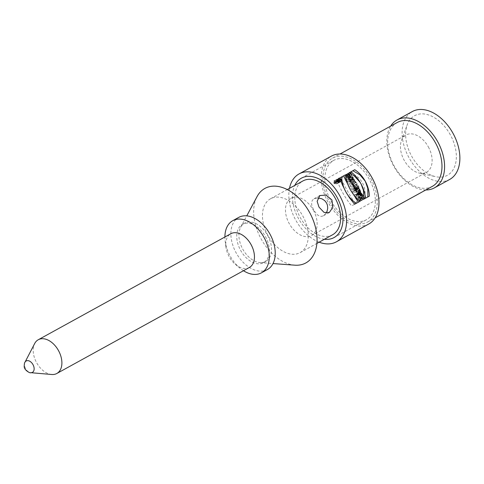 <?xml version="1.0" encoding="UTF-8"?>
<svg xmlns="http://www.w3.org/2000/svg" width="484" height="484" viewBox="0 0 484 484"><rect width="100%" height="100%" fill="white"/><g stroke="black" fill="none" stroke-linecap="round" stroke-linejoin="round"><path stroke-width="0.36" stroke-dasharray="2.42 1.81" d="M368.778 223.995A38.744 25.162 61.2 0 1 328.043 202.191A38.744 25.162 61.2 0 1 331.401 156.114M319.119 242.181A38.744 25.162 61.2 0 1 289.48 188.343M267.622 235.412A21.865 14.199 61.2 0 1 265.764 261.439A21.865 14.199 61.2 0 1 265.746 261.451A21.865 14.199 61.2 0 1 260.065 262.6A21.865 14.199 61.2 0 1 242.762 249.145A21.865 14.199 61.2 0 1 240.645 227.323A21.865 14.199 61.2 0 1 244.632 223.154A21.865 14.199 61.2 0 1 244.656 223.142A21.865 14.199 61.2 0 1 267.622 235.412M265.468 236.597A21.865 14.199 61.2 0 1 263.592 262.63A21.865 14.199 61.2 0 1 240.608 250.331A21.865 14.199 61.2 0 1 242.502 224.328A21.865 14.199 61.2 0 1 265.468 236.597M267.398 269.546A29.76 19.324 61.2 0 1 236.119 252.799A29.76 19.324 61.2 0 1 238.697 217.413M243.476 270.725A29.76 19.324 61.2 0 1 240.106 268.275A29.76 19.324 61.2 0 1 225.175 241.153A29.76 19.324 61.2 0 1 224.909 236.997M249.387 267.471A19.251 12.505 61.2 0 1 235.575 264.53A19.251 12.505 61.2 0 1 225.919 246.985A19.251 12.505 61.2 0 1 230.82 233.742M51.697 374.495A19.251 12.505 61.2 0 1 36.59 362.655A19.251 12.505 61.2 0 1 34.66 343.555M300.213 252.594A30.728 19.959 -118.8 0 0 302.821 216.015A30.728 19.959 -118.8 0 0 270.544 198.773A30.728 19.959 -118.8 0 0 267.876 235.315A30.728 19.959 -118.8 0 0 300.183 252.612A30.728 19.959 -118.8 0 0 300.213 252.594M294.829 265.178A42.513 27.606 61.2 0 1 261.178 239.005A42.513 27.606 61.2 0 1 257.058 196.577M449.684 179.449A38.744 25.162 61.2 0 1 408.956 157.645A38.744 25.162 61.2 0 1 412.308 111.568M425.781 189.976A38.744 25.162 61.2 0 1 393.661 166.066A38.744 25.162 61.2 0 1 390.636 126.136M397.243 122.5A36.439 23.668 -118.8 0 0 394.085 165.831A36.439 23.668 -118.8 0 0 432.387 186.34M450.32 134.806A34.007 22.089 -118.8 0 0 407.189 124.842A34.007 22.089 -118.8 0 0 411.648 156.163A34.007 22.089 -118.8 0 0 435.727 176.684A34.007 22.089 -118.8 0 0 450.32 134.806M370.786 178.584A36.439 23.668 61.2 0 1 367.665 221.974A36.439 23.668 61.2 0 1 329.356 201.465A36.439 23.668 61.2 0 1 332.514 158.135A36.439 23.668 61.2 0 1 370.786 178.584M313.384 210.219A21.254 13.806 61.2 0 1 311.563 235.533A21.254 13.806 61.2 0 1 289.214 223.566A21.254 13.806 61.2 0 1 291.059 198.289A21.254 13.806 61.2 0 1 313.384 210.219M428.358 146.918A21.254 13.806 61.2 0 1 426.531 172.231A21.254 13.806 61.2 0 1 419.241 173.091A21.254 13.806 61.2 0 1 404.207 160.301A21.254 13.806 61.2 0 1 401.399 140.693A21.254 13.806 61.2 0 1 406.034 134.994A21.254 13.806 61.2 0 1 428.358 146.918M326.143 213.111L323.463 215.767L321.612 216.366L319.525 216.094L317.389 214.835L313.62 210.092L311.744 205.192L311.575 202.633L312.331 200.34L314.049 198.767L317.667 197.908M332.544 234.794A30.728 19.959 61.2 0 1 300.243 217.498A30.728 19.959 61.2 0 1 302.905 180.949M354.288 180.647L351.487 182.202A33.886 22.01 61.2 0 1 351.487 182.202L348.171 184.029A33.886 22.01 -118.8 0 0 347.119 182.613L348.123 180.611L346.314 181.603A33.886 22.01 -118.8 0 0 345.467 180.593L348.353 179.001L345.467 180.593M349.629 179.77A33.886 22.01 61.2 0 1 349.902 180.115L348.861 182.166L350.222 181.415M350.973 182.474L348.171 184.029M349.944 181.046L347.119 182.613M350.979 179.026L348.123 180.611M349.17 180.024L346.314 181.603M350.634 179.709L349.902 180.115M350.216 181.415L348.861 182.166M347.258 177.295L345.031 175.256L343.422 176.14A33.886 22.01 61.2 0 1 344.451 177.126L345.455 176.569L346.108 177.428L345.757 178.13L344.941 178.281L342.817 176.472L342.097 176.872L344.203 178.905L345.691 179.364L347.361 178.554L347.282 177.35M342.817 176.472L342.097 176.872M343.422 176.14L345.031 175.256M348.444 174.912L345.455 176.569M347.439 175.468L344.451 177.126M356.962 195.227L355.782 195.306L356.605 194.278A33.886 22.01 61.2 0 1 356.962 195.227L357.585 194.883M358.698 196.456L354.839 196.686A33.886 22.01 -118.8 0 0 354.3 195.258L356.98 191.888A33.886 22.01 61.2 0 1 357.507 193.146L357.065 193.703A33.886 22.01 61.2 0 1 357.622 195.185L358.257 195.149A33.886 22.01 61.2 0 1 358.698 196.456L361.566 194.864M357.67 195.119L354.839 196.686M357.107 193.703L354.3 195.258M359.769 190.345L356.98 191.888M357.398 194.411L355.782 195.306M357.21 193.945L356.605 194.278M353.568 191.301A33.886 22.01 61.2 0 1 353.707 191.591L354.409 191.204A33.886 22.01 -118.8 0 0 354.27 190.914L353.683 190.636L353.568 191.301L355.534 190.212M356.781 191.434A33.886 22.01 61.2 0 1 356.787 191.446L353.471 193.267A33.886 22.01 -118.8 0 0 352.606 191.428L352.6 189.752L353.272 189.317L354.125 189.547L355.032 187.865A33.886 22.01 61.2 0 1 355.51 188.778M355.692 189.522L354.984 190.817A33.886 22.01 61.2 0 1 355.014 190.871L353.707 191.591M356.248 191.731L353.471 193.267M355.153 188.978L354.125 189.547M357.791 186.334L355.032 187.865M357.156 189.613L354.984 190.817M354.409 191.204L355.014 190.871M359.57 189.903L356.787 191.446M354.476 186.866A33.886 22.01 61.2 0 1 354.482 186.872L351.971 188.258A33.886 22.01 61.2 0 1 352.485 189.196L351.686 189.637A33.886 22.01 -118.8 0 0 349.914 186.612L350.719 186.171A33.886 22.01 61.2 0 1 351.281 187.084L353.247 186.001L351.281 187.084M353.925 187.169L351.971 188.258M355.25 187.665L352.485 189.196M354.445 188.107L351.686 189.637M350.719 186.171L349.914 186.612M357.24 185.342L354.482 186.872M355.619 182.637L352.842 184.174A33.886 22.01 61.2 0 1 352.842 184.174L349.527 186.001A33.886 22.01 -118.8 0 0 348.764 184.87L351.559 183.333M352.298 184.464L349.527 186.001M351.553 183.327L348.764 184.87M349.859 172.425C361.633 177.386 366.569 186.152 364.676 198.712L360.882 200.799C361.99 188.615 357.053 179.854 346.066 174.512L349.133 172.824M367.695 197.042L364.676 198.712M363.901 199.13L360.882 200.799M349.121 172.818L346.066 174.512M362.153 196.643L359.237 198.258A33.886 22.01 61.2 0 1 359.237 198.258L357.93 198.978A33.886 22.01 61.2 0 1 358.323 200.491L359.279 199.965L358.323 200.491M355.528 198.755L358.408 197.163L355.528 198.755A33.886 22.01 -118.8 0 1 355.921 200.086L357.125 199.426A33.886 22.01 -118.8 0 1 357.519 200.933L356.315 201.598A33.886 22.01 -118.8 0 1 356.623 202.977L359.939 201.15A33.886 22.01 61.2 0 0 359.939 201.138M357.125 199.426L357.93 198.978M362.952 199.481L359.939 201.15M359.636 201.308L356.623 202.977M357.519 200.933L356.315 201.598M358.838 198.47L355.921 200.086M336.84 179.594L339.895 177.9L336.84 179.594C340.185 189.196 345.128 197.956 351.656 205.881L355.45 203.794C349.69 195.385 344.747 186.624 340.633 177.507M354.675 204.212L351.656 205.881M358.469 202.124L355.45 203.794M336.574 181.766L333.785 181.07C333.077 182.934 334.039 183.896 336.67 183.95L336.574 181.766M336.374 181.881L334.014 181.282C333.416 182.867 334.232 183.678 336.465 183.726L336.374 181.881M335.394 182.752L334.989 182.976A33.886 22.01 -118.8 0 0 334.662 182.643L335.061 182.42A33.886 22.01 61.2 0 1 335.394 182.752L336.199 182.311A33.886 22.01 61.2 0 1 336.416 182.535L335.007 183.309A33.886 22.01 -118.8 0 0 334.456 182.752L334.293 182.202L335.146 182.214L335.418 181.536A33.886 22.01 61.2 0 1 335.666 181.784L335.4 182.444A33.886 22.01 61.2 0 1 335.594 182.643M334.456 182.752L338.05 180.762M337.971 181.669L335.007 183.309M337.929 180.671L335.146 182.214M338.425 179.867L335.418 181.536M338.213 180.369L335.666 181.784M338.183 180.907L335.4 182.444M336.199 182.311L334.989 182.976M339.375 180.895L336.416 182.535M330.838 200.721A33.886 22.01 -118.8 0 0 366.43 219.742A33.886 22.01 -118.8 0 0 369.371 179.437A33.886 22.01 -118.8 0 0 333.742 160.367A33.886 22.01 -118.8 0 0 330.838 200.721M324.419 239.265A33.886 22.01 61.2 0 1 298.477 218.538A33.886 22.01 61.2 0 1 294.78 185.426M24.968 362.256A6.486 4.211 -118.8 0 0 25.616 368.693A6.486 4.211 -118.8 0 0 30.71 372.686M355.377 189.897L352.606 191.428M357.041 189.383L354.27 190.914M263.592 262.63L265.746 261.451M242.502 224.328L244.656 223.142M235.575 264.53L240.106 268.275M225.919 246.985L225.175 241.153M260.065 262.6L273.018 263.562M240.645 227.323L246.761 215.87M367.665 221.974L375.154 217.848M332.514 158.135L340.01 154.009M419.241 173.091L435.727 176.684M401.399 140.693L407.189 124.842M311.563 235.533L426.531 172.231M291.059 198.289L406.034 134.994M323.463 215.767L329.289 212.543M314.043 198.767L319.404 195.802M300.183 252.612L316.893 243.41M270.544 198.773L287.254 189.571M346.822 179.092L349.72 177.483M345.757 178.13L347.222 177.319M352.915 189.438L355.679 187.907M353.665 190.648L355.304 189.74M336.465 183.726L338.697 182.486M334.014 181.282L336.368 179.981M336.67 183.95L339.593 182.335M333.785 181.07L336.846 179.37M334.547 182.014L337.542 180.357M334.716 182.268L337.287 180.841M334.069 237.559L366.43 219.742M301.381 178.185L333.742 160.367"/><path stroke-width="0.73" d="M350.41 189.801L343.688 175.813L339.895 177.9L342.255 184.64L346.024 192.215L349.787 198.192L353.907 203.395L354.675 204.212L358.469 202.124L350.41 189.801M354.221 187.701A38.744 25.162 -118.8 0 0 352.685 185.082L353.489 184.634A38.744 25.162 61.2 0 1 354.046 185.553L356.563 184.168A38.744 25.162 61.2 0 1 357.24 185.342L354.73 186.727A38.744 25.162 61.2 0 1 355.026 187.26A38.744 25.162 61.2 0 1 355.25 187.665L354.445 188.107A38.744 25.162 -118.8 0 0 354.221 187.701M361.052 183.938L359.963 182.111L354.342 176.055L349.121 172.818L352.915 170.731L359.981 174.881L365.275 181.216L367.755 188.294L367.901 195.693L367.695 197.042L363.901 199.13L363.417 190.297L361.052 183.938M289.48 188.343A38.744 25.162 61.2 0 1 299.039 173.931L331.401 156.114A38.744 25.162 61.2 0 1 372.099 177.858A38.744 25.162 61.2 0 1 368.778 223.995L336.41 241.812A38.744 25.162 61.2 0 1 319.119 242.181M299.039 173.931A38.744 25.162 61.2 0 1 339.738 195.675A38.744 25.162 61.2 0 1 336.41 241.812M339.556 180.115L336.846 179.37C336.096 181.27 337.009 182.256 339.593 182.335L339.556 180.115M345.866 174.784L345.14 175.184L346.84 177.059L348.359 177.731L349.72 177.483L350.259 176.956L350.289 175.898L348.904 174.125L348.075 173.568L346.471 174.452A38.744 25.162 61.2 0 1 347.439 175.468L348.444 174.912L349.006 175.607L348.813 176.424L348.026 176.666L345.866 174.784L345.146 175.184M354.288 180.647L350.973 182.474A38.744 25.162 -118.8 0 0 349.944 181.046L350.979 179.026L349.17 180.024A38.744 25.162 -118.8 0 0 348.347 178.995L351.668 177.168A38.744 25.162 61.2 0 1 352.745 178.536L351.68 180.605L353.532 179.582A38.744 25.162 61.2 0 1 354.288 180.647M361.094 193.576A38.744 25.162 61.2 0 1 361.566 194.864L357.67 195.119A38.744 25.162 -118.8 0 0 357.107 193.703L359.769 190.345A38.744 25.162 61.2 0 1 360.308 191.597L359.872 192.148A38.744 25.162 61.2 0 1 360.459 193.618L361.094 193.576L358.402 195.07M359.57 189.903L356.248 191.731A38.744 25.162 -118.8 0 0 355.377 189.897L355.492 188.058L356.889 188.016L357.791 186.334A38.744 25.162 61.2 0 1 358.559 187.804L357.755 189.28A38.744 25.162 61.2 0 1 357.779 189.335L358.989 188.669A38.744 25.162 61.2 0 1 359.57 189.903M355.619 182.637L352.298 184.464A38.744 25.162 -118.8 0 0 351.553 183.327L354.869 181.5A38.744 25.162 61.2 0 1 355.619 182.637M362.153 196.643L360.846 197.363A38.744 25.162 61.2 0 1 361.288 198.845L362.595 198.125A38.744 25.162 61.2 0 1 362.952 199.481L359.636 201.308A38.744 25.162 -118.8 0 0 359.273 199.952L360.483 199.287A38.744 25.162 -118.8 0 0 360.042 197.811L358.838 198.47A38.744 25.162 -118.8 0 0 358.408 197.157L361.723 195.33A38.744 25.162 61.2 0 1 362.153 196.643M224.909 236.997A29.76 19.324 61.2 0 1 232.75 220.686L238.697 217.413A29.76 19.324 61.2 0 1 269.951 234.111A29.76 19.324 61.2 0 1 267.398 269.546L261.451 272.825A29.76 19.324 61.2 0 1 243.476 270.725M232.75 220.686A29.76 19.324 61.2 0 1 264.004 237.39A29.76 19.324 61.2 0 1 261.451 272.825M38.254 339.756L230.82 233.742A19.251 12.505 61.2 0 1 251.039 244.547A19.251 12.505 61.2 0 1 249.387 267.471L56.828 373.485A19.251 12.505 61.2 0 1 51.697 374.495L30.71 372.686A6.486 4.211 -118.8 0 0 32.991 364.621A6.486 4.211 -118.8 0 0 24.968 362.256L34.66 343.555A19.251 12.505 61.2 0 1 38.254 339.756A19.251 12.505 61.2 0 1 58.479 350.561A19.251 12.505 61.2 0 1 56.828 373.485M246.761 215.87L257.058 196.577A42.513 27.606 61.2 0 1 304.968 205.21A42.513 27.606 61.2 0 1 305.906 262.909A42.513 27.606 61.2 0 1 294.829 265.178L273.018 263.562M390.636 126.136A38.744 25.162 61.2 0 1 397.013 119.99L412.308 111.568A38.744 25.162 61.2 0 1 453.006 133.312A38.744 25.162 61.2 0 1 449.684 179.449L434.39 187.871A38.744 25.162 61.2 0 1 425.781 189.976M397.013 119.99A38.744 25.162 61.2 0 1 437.711 141.733A38.744 25.162 61.2 0 1 434.39 187.871M375.154 217.848L432.387 186.34A36.439 23.668 -118.8 0 0 435.515 142.949A36.439 23.668 -118.8 0 0 397.243 122.5L340.01 154.009M317.667 197.908L321.908 198.797L324.758 200.654L326.561 202.965L327.45 205.246L327.71 208.199L327.069 211.218L326.143 213.111M318.998 207.11L317.135 201.35L319.857 195.53L325.98 195.106L331.945 199.983L332.817 207.333L329.289 212.543L324.044 212.434L318.998 207.11M287.254 189.571L302.905 180.949A30.728 19.959 61.2 0 1 335.182 198.198A30.728 19.959 61.2 0 1 332.544 234.794L316.893 243.41M350.222 181.415L350.712 181.149A33.886 22.01 61.2 0 1 351.487 182.196M348.353 179.001L348.782 178.765A33.886 22.01 61.2 0 1 349.629 179.77M351.668 177.168L348.782 178.765M352.745 178.536L350.634 179.709M351.68 180.605L350.216 181.415M353.532 179.582L350.712 181.149M348.075 173.568L346.471 174.458M360.308 191.597L357.579 193.11M359.872 192.148L357.144 193.661M358.602 193.745L359.418 192.717A38.744 25.162 61.2 0 1 359.793 193.661L357.398 194.411M359.793 193.661L357.585 194.883M359.418 192.717L357.21 193.945M360.459 193.618L357.761 195.112M356.472 190.055L357.18 189.667A38.744 25.162 -118.8 0 0 357.041 189.383L356.454 189.105L356.333 189.77A38.744 25.162 61.2 0 1 356.472 190.055L356.218 190.206A33.886 22.01 61.2 0 1 356.781 191.434M355.51 188.778A33.886 22.01 61.2 0 1 355.794 189.335L355.692 189.522M356.889 188.016L355.153 188.978M358.559 187.804L355.794 189.335M357.755 189.28L357.156 189.613M357.779 189.335L357.18 189.667M358.989 188.669L356.218 190.206M354.046 185.553L353.798 185.699A33.886 22.01 61.2 0 1 354.476 186.866M354.73 186.727L357.246 185.342L356.587 184.15L354.076 185.535L353.556 184.598L352.751 185.039L354.445 188.107L355.25 187.665L354.73 186.727L353.925 187.169M353.489 184.634L352.685 185.082M356.563 184.168L353.798 185.699M351.559 183.333L352.086 183.043A33.886 22.01 61.2 0 1 352.836 184.168M354.869 181.5L352.086 183.043M349.133 172.824L352.915 170.731M358.408 197.163L358.844 196.927A33.886 22.01 61.2 0 1 359.237 198.252M361.288 198.845L359.63 199.771A33.886 22.01 61.2 0 1 359.939 201.138M360.846 197.363L360.042 197.811M362.595 198.125L359.63 199.771M360.483 199.287L359.279 199.959M361.723 195.33L358.844 196.927M343.688 175.813L339.895 177.912M339.357 180.229L337.064 179.594C336.428 181.204 337.203 182.044 339.387 182.105L339.357 180.229M339.375 180.895L337.971 181.669A38.744 25.162 -118.8 0 0 337.445 181.095L337.366 180.459L338.141 180.55L338.425 179.867A38.744 25.162 61.2 0 1 338.667 180.121L338.383 180.792A38.744 25.162 61.2 0 1 338.564 180.998L339.169 180.665A38.744 25.162 61.2 0 1 339.375 180.895M338.364 181.107L337.965 181.331A38.744 25.162 -118.8 0 0 337.651 180.986L338.05 180.762A38.744 25.162 61.2 0 1 338.364 181.107L338.564 180.998M338.667 180.121L338.213 180.369M337.965 181.331L339.169 180.665M337.445 181.095L338.05 180.762M294.78 185.426A33.886 22.01 61.2 0 1 301.381 178.185A33.886 22.01 61.2 0 1 337.003 197.26A33.886 22.01 61.2 0 1 334.069 237.559A33.886 22.01 61.2 0 1 324.419 239.265M339.732 180.351L339.508 179.957L339.109 180.175L339.326 180.574L339.732 180.351M357.434 193.521L358.166 194.84L362.286 194.471L360.193 191.966L360.604 191.434L359.951 190.242L357.434 193.521M352.485 176.714L349.164 178.542L349.793 179.679L351.602 178.681L350.404 180.786L351.251 182.323L354.566 180.496L353.943 179.358L352.092 180.375L353.314 178.221L352.485 176.714M361.239 200.418L364.561 198.591L363.901 197.399L362.595 198.119L361.869 196.8L363.175 196.081L362.516 194.895L359.201 196.716L359.854 197.908L361.064 197.242L361.79 198.561L360.586 199.226L361.239 200.418M348.268 173.453L349.878 172.57C354.234 176.2 347.996 179.655 346.943 174.186L347.669 173.786C349.158 176.448 349.914 176.551 349.932 174.089L348.928 174.645L348.268 173.453M359.715 189.819L359.061 188.633L357.851 189.292L358.596 187.786L357.791 186.334L356.908 188.01A1.591 1.21 61 0 0 355.425 188.131A1.591 1.21 61 0 0 355.419 189.867L356.399 191.646L359.715 189.819M360.253 193.406L359.769 192.523L359.007 193.515L360.253 193.406M355.062 181.391L351.747 183.218L352.406 184.41L355.722 182.583L355.062 181.391M340.536 179.909L339.272 180.949L338.909 180.29A0.605 0.46 -119 0 1 339.629 179.727L340.022 178.983L339.931 180.242L340.536 179.909M360.108 201.211L356.315 203.298A26.106 19.85 -119 0 1 341.734 176.884L345.528 174.797A31.055 23.613 61 0 0 360.108 201.211M357.095 189.347L357.252 189.625L356.393 189.734A0.526 0.399 -119 0 1 357.095 189.347M354.754 169.715L350.961 171.802A31.055 23.613 -119 0 1 365.541 198.222L369.334 196.135A26.106 19.85 61 0 0 354.754 169.715M338.727 178.33A1.96 1.494 61 0 0 339.018 181.524A1.96 1.494 61 0 0 341.287 180.278A1.96 1.494 61 0 0 338.727 178.33M338.879 178.59A1.658 1.264 61 0 0 339.121 181.3A1.658 1.264 61 0 0 341.038 180.248A1.658 1.264 61 0 0 338.879 178.59M356.333 189.77L355.534 190.212M24.968 362.256C24.569 362.449 24.315 363.811 24.2 366.34C24.018 370.405 30.782 373.624 30.71 372.686M319.404 195.802L319.864 195.542M347.222 177.319L348.698 176.503M355.304 189.74L356.43 189.111M338.697 182.486L339.387 182.105M336.368 179.981L337.064 179.594M337.287 180.841L337.705 180.611"/></g></svg>
